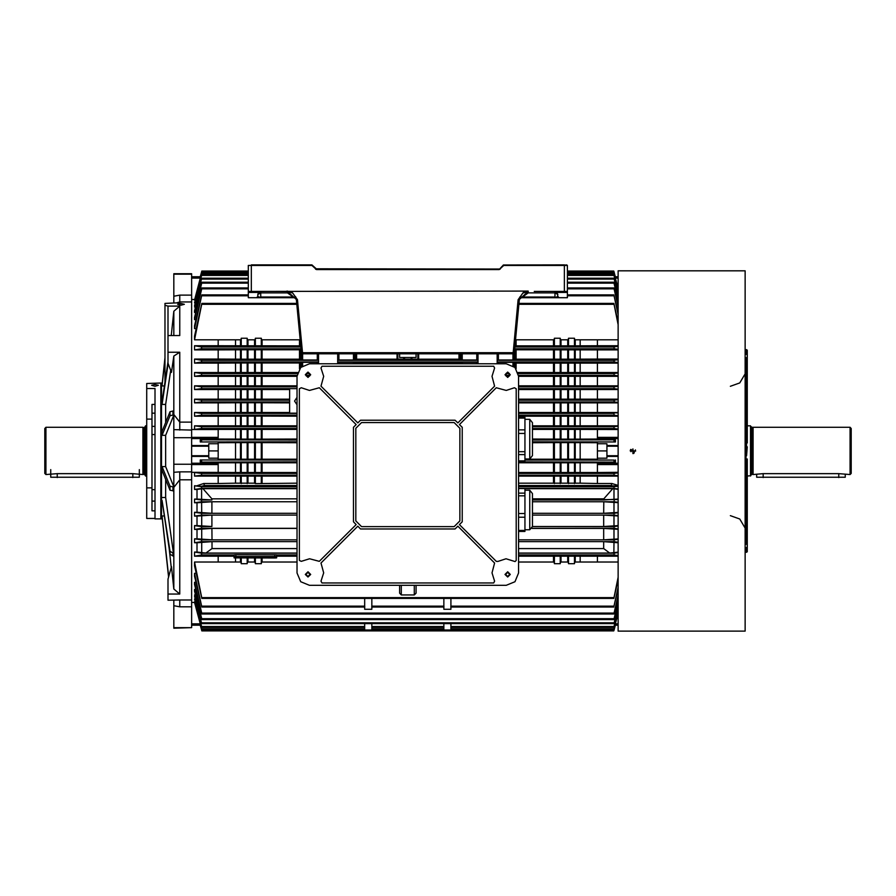 <?xml version="1.0" encoding="UTF-8"?>
<svg xmlns="http://www.w3.org/2000/svg" width="896" height="896" viewBox="0 0 896 896"><rect width="100%" height="100%" fill="white"/><g stroke="black" fill="none" stroke-linecap="round" stroke-linejoin="round"><path stroke-width="1.34" d="M145.522 476.056L145.522 425.846L145.522 476.056L146.709 476.056M142.867 474.589L142.867 427.325L142.867 474.589L132.821 473.67L57.21 473.67L45.976 474.589L45.976 427.325L44.8 428.501L44.8 473.402L45.976 474.589M278.152 264.858L279.72 264.858M567.336 265.451L567.336 291.446L564.379 291.446L564.379 265.451L567.336 265.451L566.832 264.947L503.776 264.947L564.379 264.858M257.477 264.858L291.043 264.858M259.784 264.858L265.955 264.858M264.566 264.858L266.034 264.858M288.635 264.858L285.936 264.858M293.507 264.858L291.738 264.858M251.272 291.446L248.315 291.446L248.315 265.451L251.272 265.451L251.272 291.446L528.136 291.043M567.336 291.446L567.336 292.466L557.155 292.466L557.883 296.464L559.059 297.651L567.336 297.651L567.336 292.466M248.315 297.651L260.725 297.651L248.315 297.651L248.315 291.446M256.592 297.651L257.768 296.464L260.725 297.651L295.971 297.651L293.16 297.651L295.613 296.688M519.725 297.517L519.949 296.923L522.502 297.058L522.502 297.651L519.68 297.651L567.336 297.651M302.422 264.858L311.875 264.858L316.501 269.002L424.077 269.002M380.654 269.002L383.018 269.002M139.328 477.187L50.702 477.187L139.328 477.187L139.328 469.627M632.912 631.12L745.158 631.142L745.158 270.771L618.139 270.771L618.139 631.142L632.408 631.12M745.158 544.298L746.043 544.298L746.043 455.683L746.637 455.683L746.043 357.616L745.158 357.616M746.043 446.23L746.043 455.683M746.043 349.642L746.043 354.368L746.637 354.368L746.637 349.642L746.043 349.642M746.637 442.982L747.219 350.224L747.219 442.982M746.043 547.546L746.043 552.272L746.637 552.272L746.637 547.546L746.043 547.546M747.219 458.931L747.219 551.678L746.637 458.931M746.637 446.23L747.219 446.824L746.637 455.683M154.974 510.821L152.029 510.821L152.029 404.443L154.974 404.443M152.029 487.872L146.709 487.872L146.709 419.082L152.029 419.082M146.709 388.528L154.974 388.528L154.974 518.896L160.888 518.896L160.888 383.018L146.709 383.488L146.709 419.082M191.61 474.32L191.61 479.808L179.749 479.808L179.749 471.845L191.61 471.845L191.61 602.459L194.566 602.459L194.555 601.877L201.835 629.608L194.555 602.437M191.61 602.93L191.61 606.816L179.749 606.816L179.749 600.018L191.61 600.018L191.61 602.93M173.88 302.747L173.88 273.728L191.61 273.728L191.61 301.896L179.749 301.896L179.749 302.747L165.021 303.419L165.021 357.672L162.266 383.018L161.482 383.018L161.482 518.896L160.888 518.302M170.05 551.208L162.064 500.438L170.05 554.131L170.05 551.208L172.984 553.078L172.984 556.002L173.869 556.002L165.614 497.504L165.614 479.259M168.661 576.654L162.064 516.006L168.582 576.957L162.266 518.896L161.482 518.896M165.614 422.654L165.614 404.398L170.677 370.35M173.869 415.038L173.869 411.04L172.984 411.04L172.984 415.038L173.869 415.038L165.614 435.378L165.614 466.536L173.869 486.875L173.869 490.862L170.05 490.179L170.05 486.192L162.064 466.536L162.064 470.523L170.05 490.179M167.978 361.715L162.064 401.475L162.064 404.398L165.614 404.398M179.749 430.069L179.749 422.094L191.61 422.094L191.61 430.069L173.88 429.632L173.88 414.523M173.88 429.632L173.88 472.27L179.749 471.845M172.984 415.038L170.05 415.722L170.05 411.723L162.064 431.379L162.064 435.378L165.614 435.378M165.021 357.672L162.064 384.821L162.064 385.896L164.382 385.896M173.88 414.467L179.749 422.094L179.749 352.274L167.978 352.274L167.978 335.563L179.749 335.563L179.749 306.118L173.869 311.226L173.869 335.563M165.021 303.419L165.021 305.256L167.978 306.118L179.749 306.118M179.749 600.018L167.978 600.219L167.978 594.104L179.749 594.104L179.749 479.808L173.88 487.435L173.88 472.27M173.88 437.662L191.61 437.662L191.61 471.845M173.88 627.682L191.61 627.682L173.88 628.186L173.88 600.219M750.478 476.056L750.478 425.846L750.77 475.765L747.219 476.056M753.133 474.589L753.133 427.325L850.024 427.325L850.024 474.589L838.79 473.67L763.179 473.67L753.133 474.589L752.595 427.47L750.77 426.552M850.024 427.325L851.2 428.501L851.2 473.402L850.024 474.589M845.298 477.187L756.672 477.187L845.298 477.187L845.298 474.589M450.957 623.65L450.957 629.955L443.867 629.955L443.867 623.65L443.867 626.472L371.795 626.472L371.795 623.65L371.795 629.955L364.706 629.955L364.706 623.65L364.706 626.472L201.656 626.472L194.555 599.043L201.656 626.472M450.946 598.461L450.957 609.28L443.867 609.28L443.878 598.461M371.784 598.461L371.795 609.28L364.706 609.28L364.717 598.461M297.058 441.795L200.256 441.974L218.187 441.974L218.187 443.744L208.734 443.744L208.734 458.158L218.187 458.158L218.187 459.939L200.256 459.939L200.256 462.056L297.058 461.888M297.058 483.19L255.405 483.65L254.621 483.19L254.621 476.112M254.621 472.483L254.621 462.806M254.621 459.2L254.621 442.714M254.621 483.19L247.934 483.19L247.934 476.112M247.934 472.483L247.934 462.806M247.934 459.2L247.934 442.714M254.621 439.096L254.621 429.419M254.621 425.79L254.621 416.136M254.621 412.485L254.621 402.853M254.621 399.179L254.621 389.592M254.621 385.829L254.621 376.331M254.621 372.49L254.621 363.082M254.621 359.128L254.621 349.866M254.621 345.733L254.621 339.864M247.934 439.096L247.934 429.419M247.934 425.79L247.934 416.136M247.934 412.485L247.934 402.853M247.934 399.179L247.934 389.592M247.934 385.829L247.934 376.331M247.934 372.49L247.934 363.082M247.934 359.128L247.934 349.866M247.934 345.733L247.934 339.864M247.934 483.19L240.442 483.19L240.442 476.112M240.442 472.483L240.442 462.806M240.442 459.2L240.442 442.714M240.442 483.19L235.491 483.19L235.491 476.112M235.491 472.483L235.491 462.806M235.491 459.2L235.491 442.714M240.442 439.096L240.442 429.419M240.442 425.79L240.442 416.136M240.442 412.485L240.442 402.853M240.442 399.179L240.442 389.592M240.442 385.829L240.442 376.331M240.442 372.49L240.442 363.082M240.442 359.128L240.442 349.866M240.442 345.733L240.442 339.864M235.491 439.096L235.491 429.419M235.491 425.79L235.491 416.136M235.491 412.485L235.491 402.853M235.491 399.179L235.491 389.592M235.491 385.829L235.491 376.331M235.491 372.49L235.491 363.082M235.491 359.128L235.491 349.866M235.491 345.733L235.491 339.864M218.187 443.744L218.187 458.158M218.187 462.806L241.226 462.762L241.226 472.528L191.61 472.349M235.491 483.19L218.187 483.459L218.187 476.112L194.555 476.112L194.555 472.483L218.187 472.483M300.731 345.8L218.187 345.733L218.187 339.864L194.555 339.864L201.723 304.326L296.8 304.326M241.226 359.184L247.139 359.184L247.139 349.81L241.226 349.81L241.226 359.184L218.187 359.128L218.187 349.866L194.555 349.866L194.555 345.733L201.723 346.976L300.843 346.976L201.723 346.976L201.454 348.746L194.555 349.866M241.226 372.534L247.139 372.534L247.139 363.037L241.226 363.037L241.226 372.534L218.187 372.49L218.187 363.082L194.555 363.082L194.555 359.128L218.187 359.128M241.226 385.874L247.139 385.874L247.139 376.286L241.226 376.286L241.226 385.874L218.187 385.829L218.187 376.331L194.555 376.331L194.555 372.49L218.187 372.49M289.677 399.179L218.187 399.179L218.187 389.592L194.555 389.592L194.555 385.829L218.187 385.829M241.226 412.53L247.139 412.53L247.139 402.808L241.226 402.808L241.226 412.53L218.187 412.485L218.187 402.853L194.555 402.853L194.555 399.179L201.578 400.154L201.443 401.923L194.555 402.853M297.058 425.79L218.187 425.79L218.187 416.136L194.555 416.136L201.566 415.206L201.656 413.437L194.555 412.485L194.555 416.136M194.566 299.443L191.61 299.443L191.61 429.554L218.187 429.554L194.555 429.419L194.555 425.79L201.645 426.731L201.578 428.501L194.555 429.419M262.114 483.19L262.114 476.112M262.114 472.483L262.114 462.806M262.114 459.2L262.114 442.714M218.187 459.2L261.318 459.234L261.318 442.669L297.058 442.714M241.226 472.528L261.318 472.528L261.318 462.762L297.058 462.806M261.318 483.65L261.318 476.067L218.187 476.112M262.114 439.096L262.114 429.419M262.114 425.79L262.114 416.136M262.114 412.485L262.114 402.853M262.114 399.179L262.114 389.592M262.114 385.829L262.114 376.331M262.114 372.49L262.114 363.082M262.114 359.128L262.114 349.866M262.114 345.733L262.114 339.864M261.318 345.8L261.318 338.184L255.405 338.184L255.091 339.864L247.453 339.864L247.139 338.184L241.226 338.184L240.912 339.864L218.187 339.864M247.139 359.184L261.318 359.184L261.318 349.81L247.139 349.81M247.139 372.534L261.318 372.534L261.318 363.037L247.139 363.037M247.139 385.874L261.318 385.874L261.318 376.286L247.139 376.286M261.318 399.224L261.318 389.547L218.187 389.592M247.139 412.53L261.318 412.53L261.318 402.808L247.139 402.808M261.318 425.835L261.318 416.102L218.187 416.136M218.187 439.096L261.318 439.141L261.318 429.386L297.058 429.419M254.621 562.05L254.621 557.973M297.058 562.05L261.632 562.05L261.318 563.718L255.405 563.718L255.405 557.973M255.405 459.234L255.405 442.669L261.318 442.669M255.405 439.141L255.405 429.386L261.318 429.386M255.405 425.835L255.405 416.102M255.405 412.53L255.405 402.808M255.405 399.224L255.405 389.547M255.405 385.874L255.405 376.286M255.405 372.534L255.405 363.037M255.405 359.184L255.405 349.81M255.405 345.8L255.405 338.184M247.139 459.234L247.139 442.669L255.405 442.669M247.139 472.528L247.139 462.762L261.318 462.762M247.139 483.65L247.139 476.067M247.139 345.8L247.139 338.184M247.139 399.224L247.139 389.547M247.139 425.835L247.139 416.102M247.139 439.141L247.139 429.386L255.405 429.386M240.442 562.05L240.442 557.973M255.405 563.718L255.091 562.05L247.453 562.05L247.139 563.718L241.226 563.718L241.226 557.973M241.226 459.234L241.226 442.669L247.139 442.669M241.226 439.141L241.226 429.386L247.139 429.386M241.226 425.835L241.226 416.102M241.226 399.224L241.226 389.547M241.226 345.8L241.226 338.184M580.16 562.05L580.16 556.17M618.139 562.05L597.464 562.05L597.464 556.17L518.594 556.17M580.16 459.2L580.16 442.714M580.16 439.096L580.16 429.419M580.16 425.79L580.16 416.136M580.16 412.485L580.16 402.853M580.16 399.179L580.16 389.592M580.16 385.829L580.16 376.331M580.16 372.49L580.16 363.082M580.16 359.128L580.16 349.866M580.16 345.733L580.16 339.864M618.139 456.411L606.917 456.411L606.917 458.158L597.464 458.158L597.464 441.974L615.395 441.974L615.395 439.846L532.482 440.026M618.139 429.554L574.426 429.386L574.426 439.141L597.464 439.096M618.139 425.79L597.464 425.79L597.464 416.136L518.594 416.136M618.139 412.485L597.464 412.485L597.464 402.853L518.594 402.853M618.139 399.179L597.464 399.179L597.464 389.592L518.594 389.592M618.139 385.829L597.464 385.829L597.464 376.331L518.594 376.331M618.139 372.49L597.464 372.49L597.464 363.082L515.659 363.082L514.17 363.037L514.17 362.354L514.17 366.722M618.139 359.128L597.464 359.128L597.464 349.866L514.539 349.81M618.139 345.733L597.464 345.733L597.464 339.864L574.739 339.864L574.426 338.184L568.512 338.184L568.198 339.864L560.56 339.864L560.246 338.184L554.344 338.184L554.019 339.864L515.659 339.864L515.547 339.226M518.594 483.19L580.16 483.19L580.16 476.112M580.16 472.483L580.16 462.806M575.221 483.19L575.221 476.112M575.221 472.483L575.221 462.806M575.221 459.2L575.221 442.714M575.221 439.096L575.221 429.419M575.221 425.79L575.221 416.136M575.221 412.485L575.221 402.853M575.221 399.179L575.221 389.592M575.221 385.829L575.221 376.331M575.221 372.49L575.221 363.082M575.221 359.128L575.221 349.866M575.221 345.733L575.221 339.864M567.728 483.19L567.728 476.112M567.728 472.483L567.728 462.806M567.728 459.2L567.728 442.714M561.042 483.19L561.042 476.112M561.042 472.483L561.042 462.806M561.042 459.2L561.042 442.714M567.728 439.096L567.728 429.419M567.728 425.79L567.728 416.136M567.728 412.485L567.728 402.853M567.728 399.179L567.728 389.592M567.728 385.829L567.728 376.331M567.728 372.49L567.728 363.082M567.728 359.128L567.728 349.866M567.728 345.733L567.728 339.864M561.042 439.096L561.042 429.419M561.042 425.79L561.042 416.136M561.042 412.485L561.042 402.853M561.042 399.179L561.042 389.592M561.042 385.829L561.042 376.331M561.042 372.49L561.042 363.082M561.042 359.128L561.042 349.866M561.042 345.733L561.042 339.864M553.549 483.19L553.549 476.112M553.549 472.483L553.549 462.806M553.549 459.2L553.549 442.714M553.549 439.096L553.549 429.419M553.549 425.79L553.549 416.136M553.549 412.485L553.549 402.853M553.549 399.179L553.549 389.592M553.549 385.829L553.549 376.331M553.549 372.49L553.549 363.082M553.549 359.128L553.549 349.866M553.549 345.733L553.549 339.864M516.141 368.805L516.141 363.082M516.141 359.128L516.141 349.866M516.141 345.733L516.141 339.864M524.966 459.2L574.426 459.234L574.426 442.669L597.464 442.714M518.594 472.483L574.426 472.528L574.426 462.762L597.464 462.806M574.426 483.65L574.426 476.067L518.594 476.112M597.464 345.733L574.426 345.8L574.426 338.184M514.17 353.08L514.17 359.184L574.426 359.184L574.426 349.81M518.022 372.49L574.426 372.534L574.426 363.037M518.594 385.829L574.426 385.874L574.426 376.286M597.464 399.179L574.426 399.224L574.426 389.547M518.594 412.485L574.426 412.53L574.426 402.808M597.464 425.79L574.426 425.835L574.426 416.102M567.728 562.05L567.728 556.17M597.464 562.05L574.739 562.05L574.426 563.718L568.512 563.718L568.512 556.114M568.512 459.234L568.512 442.669L574.426 442.669M532.482 439.096L568.512 439.141L568.512 429.386L574.426 429.386M574.426 425.835L568.512 425.835L568.512 416.102M568.512 412.53L568.512 402.808M574.426 399.224L568.512 399.224L568.512 389.547M568.512 385.874L568.512 376.286M568.512 372.534L568.512 363.037M568.512 359.184L568.512 349.81M574.426 345.8L568.512 345.8L568.512 338.184M560.246 459.234L560.246 442.669L568.512 442.669M560.246 472.528L560.246 462.762L574.426 462.762M560.246 483.65L560.246 476.067M568.512 345.8L560.246 345.8L560.246 338.184M560.246 359.184L560.246 349.81M560.246 372.534L560.246 363.037M560.246 385.874L560.246 376.286M568.512 399.224L560.246 399.224L560.246 389.547M560.246 412.53L560.246 402.808M568.512 425.835L560.246 425.835L560.246 416.102M560.246 439.141L560.246 429.386L568.512 429.386M553.549 562.05L553.549 556.17M568.512 563.718L568.198 562.05L560.56 562.05L560.246 563.718L554.344 563.718L554.344 556.114M554.344 459.234L554.344 442.669L560.246 442.669M554.344 439.141L554.344 429.386L560.246 429.386M560.246 425.835L554.344 425.835L554.344 416.102M554.344 412.53L554.344 402.808M560.246 399.224L554.344 399.224L554.344 389.547M554.344 385.874L554.344 376.286M554.344 372.534L554.344 363.037M554.344 359.184L554.344 349.81M560.246 345.8L554.344 345.8L554.344 338.184M554.344 345.8L515.346 345.8L515.346 341.309M515.346 359.184L515.346 349.81M515.346 367.853L515.346 363.037M411.174 363.821L411.174 363.082M411.174 359.128L411.174 357.84M404.488 363.821L404.488 363.082M404.488 359.128L404.488 357.84M418.667 363.821L418.667 363.082M418.667 359.128L418.667 353.774M354.659 359.184L417.872 359.184L417.872 353.774M417.872 363.821L417.872 363.037L354.659 363.037M356.63 363.821L356.63 363.082M356.63 359.128L356.63 353.774M355.835 359.184L355.835 353.774M355.835 363.821L355.835 363.037M403.693 359.184L403.693 357.504L399.56 357.504L399.56 353.774M403.693 363.821L403.693 363.037M396.995 363.821L396.995 363.082M396.995 359.128L396.995 353.774M459.021 363.821L459.021 363.082M459.021 359.128L459.021 353.774M299.522 368.805L299.522 363.082M299.522 359.128L299.522 349.866M299.522 345.733L299.522 339.864M297.058 413.168L289.677 413.168L289.677 388.629L297.058 388.629L201.522 388.629L201.69 386.859L194.555 385.829M300.306 367.853L300.306 363.037L261.318 363.037M261.318 359.184L300.306 359.184L300.306 349.81L261.318 349.81M300.306 345.8L300.306 341.309M262.114 562.05L262.114 557.973M411.958 363.821L411.958 363.037M411.958 359.184L411.958 357.504L403.693 357.504M397.779 363.821L397.779 363.037M397.779 359.184L397.779 353.774M459.816 363.821L459.816 363.037L417.872 363.037M417.872 359.184L459.816 359.184L459.816 353.774M618.139 472.483L597.464 472.483L618.139 472.349M580.16 483.19L597.464 483.459L597.464 476.112L574.426 476.067M554.344 483.65L554.344 476.067M554.344 472.528L554.344 462.762L560.246 462.762M561.042 562.05L561.042 556.17M560.246 563.718L560.246 556.114M568.512 483.65L568.512 476.067M568.512 472.528L568.512 462.762M575.221 562.05L575.221 556.17M574.426 563.718L574.426 556.114M194.555 596.21L201.734 623.65L194.555 596.21M618.139 601.686L613.838 619.606L201.824 619.606L194.555 591.125L194.555 589.411L195.731 589.411M618.139 595.246L613.838 613.973L201.813 613.973L194.555 584.528L194.555 582.31L195.944 582.31M364.706 606.984L201.802 606.984L194.555 576.218L194.555 573.339L196.146 573.339M613.928 597.576L613.872 598.461L201.779 598.461L194.555 565.813L194.555 562.05L201.723 597.576L613.928 597.576L618.139 577.237M241.226 563.718L240.912 562.05L218.187 562.05L218.187 556.17L194.555 556.17L201.723 554.926L234.136 554.926L201.723 554.926L201.454 553.157L194.555 552.048L194.555 556.17M205.901 553.067L197.03 552.048L197.03 542.786L211.994 541.688L212.005 548.565L205.901 553.067L297.058 553.067M194.555 538.821L194.555 542.786L201.723 541.632L201.488 539.862L194.555 538.821L197.03 538.821L197.03 529.424L194.555 529.424L194.555 525.571L201.499 526.568L201.701 528.349L194.555 529.424M197.03 516.074L211.938 515.11L211.96 526.546L197.03 525.571L197.03 516.074L194.555 516.074L194.555 512.31L201.522 513.285L201.69 515.054L194.555 516.074M197.03 502.734L211.915 501.805L211.926 513.251L197.03 512.31L197.03 502.734L194.555 502.734L201.578 501.76L201.443 499.99L194.555 499.061L194.555 502.734M297.058 488.701L202.922 488.701L211.904 498.848L211.915 499.968L197.03 499.061L197.03 489.429L194.555 489.429L194.555 485.766L201.566 486.696L201.656 488.466L194.555 489.429M241.226 483.65L241.226 476.067M247.934 562.05L247.934 557.973M247.139 563.718L247.139 557.973M255.405 483.65L255.405 476.067M255.405 472.528L255.405 462.762M261.318 563.718L261.318 557.973M235.491 562.05L235.491 557.962M317.296 363.821L317.296 362.309L318.472 362.354L318.472 359.968L317.296 360.013L317.296 353.774M338.856 353.774L338.856 360.013L337.669 359.968L337.669 362.354L338.856 362.309L338.856 363.821M337.669 359.968L337.669 353.774L337.669 360.27L477.982 360.27L477.982 353.774L477.982 363.821L477.982 362.04L337.669 362.04L337.669 363.821L337.669 362.354M614.174 362.04L497.179 362.04L497.179 363.821L497.179 353.774L497.179 360.27L613.939 360.27L614.174 362.04L618.139 362.634M498.366 353.774L498.366 360.013L512.982 360.013L514.17 359.968L514.17 353.774L301.493 353.774L301.493 359.184L300.306 359.184M300.306 363.037L301.493 363.037L301.493 366.722L301.493 362.354L302.669 362.309L302.669 365.837M462.179 353.774L462.179 360.013L460.992 359.968L460.992 353.774L460.992 359.184L459.816 359.184M459.816 363.037L460.992 363.037L460.992 363.821L460.992 362.354L462.179 362.309L462.179 363.821M615.115 277.032L614.062 271.936L567.336 271.936M618.139 625.15L615.362 625.15L614.062 629.966L615.395 624.882L614.04 629.966L201.622 629.966L200.547 624.882M597.464 458.158L597.464 459.939L614.062 460.107L524.966 460.107M597.464 443.744L606.917 443.744L606.917 445.502L618.139 445.502M618.139 438.614L597.464 438.614L597.464 439.846L615.395 439.846M618.139 464.576L597.464 464.576L597.464 462.056L615.395 462.056L615.395 459.939M618.139 446.163L606.917 446.163L606.917 455.739L618.139 455.739M296.722 303.442L201.779 303.442L194.555 336.101L194.555 339.864M194.555 325.685L194.555 328.563L201.802 294.918L194.555 325.685M248.315 287.941L201.813 287.941L194.555 317.374L194.555 319.592L195.944 319.592M248.315 282.296L201.824 282.296L194.555 310.789L194.555 312.491L195.731 312.491M194.555 305.704L201.734 278.253L194.555 305.704M194.555 302.859L201.835 274.557L194.555 302.859L195.294 302.859M194.555 300.026L201.835 272.294L195.07 300.026M200.256 277.032L201.589 271.936L200.547 277.032M200.256 441.974L200.256 439.846L218.187 439.846L218.187 438.614L191.61 438.614M200.256 462.056L218.187 462.056L218.187 472.349M218.187 429.554L218.187 438.614M597.464 438.614L597.464 437.338L618.139 437.338M529.704 490.235L529.704 529.816L532.482 526.523L532.482 493.539L529.704 490.235L524.966 490.235M532.482 523.454L532.482 505.568M518.594 531.485L524.966 531.485L524.966 488.578L518.594 488.578M532.482 426.507L532.482 455.627L532.482 422.654L529.704 419.35L524.966 419.35M532.482 455.627L529.704 458.931L529.704 419.35M518.594 460.891L524.966 460.891L524.966 417.39L518.594 417.39M143.405 427.47L144.29 427.504L144.29 474.41L145.23 475.35M143.651 427.504L143.651 474.41L144.29 474.41M285.443 291.446L287.515 291.043M528.136 292.925L522.502 297.058L554.926 297.058L554.926 292.925L528.136 292.925L528.136 291.446L519.31 299.477L519.008 302.669M555.083 291.446L557.883 294.403L554.926 292.925L554.926 291.446L551.387 291.446M296.341 299.477L297.517 299.678L302.568 353.774L301.392 352.699L296.341 299.477L287.515 291.446L287.515 292.925L260.725 292.925L260.725 297.058L293.16 297.058L287.515 292.925M257.768 296.464L257.768 294.403L260.725 291.446L260.725 292.925L257.768 294.403L258.496 292.466L248.315 292.466M557.883 296.464L554.926 297.651L559.059 297.651M513.094 353.774L518.134 299.678L519.31 299.477L514.27 352.699L513.094 353.774L514.27 352.699L301.392 352.699M566.619 264.858L564.379 265.451L503.776 265.451L499.15 269.584L316.501 269.584L311.875 265.451L248.315 265.451M251.272 264.858L311.875 264.858L316.501 269.002L315.672 269.237M316.086 268.822L499.15 269.002L316.501 269.584M502.174 266.213L499.15 269.584M503.362 265.037L499.99 269.237M167.978 594.104L167.978 579.141L171.45 566.619L173.869 588.974L173.869 356.026L171.45 372.4L167.978 363.227L167.978 352.274M177.027 302.747L179.749 301.896L179.749 295.086L191.61 295.086M170.05 486.192L172.984 486.875L172.984 490.862M752.595 474.443L751.71 474.41L751.71 427.504M752.349 474.41L752.349 427.504M197.03 485.766L203.773 483.459L204.512 485.542L201.41 486.349L194.555 485.766M618.139 485.834L518.594 486.349M618.139 499.128L603.747 499.968L603.747 498.848L612.73 488.701L618.139 489.362M307.989 572.354L305.917 574.426L307.989 576.498L310.061 574.426L307.989 572.354M307.989 372.68L305.917 374.741L307.989 376.813L310.061 374.741L307.989 372.68M507.662 572.354L505.602 574.426L507.662 576.498L509.734 574.426L507.662 572.354M507.662 372.68L505.602 374.741L507.662 376.813L509.734 374.741L507.662 372.68M307.989 572.062L305.626 574.426L307.989 576.789L310.352 574.426L307.989 572.062M307.989 372.378L305.626 374.741L307.989 377.104L310.352 374.741L307.989 372.378M507.662 572.062L505.299 574.426L507.662 576.789L510.026 574.426L507.662 572.062M507.662 372.378L505.299 374.741L507.662 377.104L510.026 374.741L507.662 372.378M307.989 571.771L305.334 574.426L307.989 577.08L310.643 574.426L307.989 571.771M307.989 372.086L305.334 374.741L307.989 377.406L310.643 374.741L307.989 372.086M507.662 571.771L505.008 574.426L507.662 577.08L510.328 574.426L507.662 571.771M507.662 372.086L505.008 374.741L507.662 377.406L510.328 374.741L507.662 372.086M518.594 572.947L514.965 581.717L506.195 585.357L309.467 585.357L300.698 581.717L297.058 572.947L297.058 376.219L300.698 367.45L309.467 363.821L506.195 363.821L514.965 367.45L518.594 376.219L518.594 572.947M494.614 581.123L492.016 572.835L494.626 563.046L457.8 526.221L455.09 528.931L360.562 528.931L357.862 526.221L321.037 563.046L323.646 572.835L321.048 581.123L322.011 582.994L493.64 582.994L494.614 581.123M301.28 561.366L309.579 558.768L319.357 561.378L356.182 524.552L353.472 521.842L353.472 427.325L356.182 424.614L319.357 387.789L309.467 390.398L301.28 387.8L299.421 388.763L299.421 560.403L301.28 561.366M321.048 368.043L323.646 376.331L321.037 386.12L357.862 422.946L360.562 420.235L455.09 420.235L457.8 422.946L494.626 386.12L492.016 376.331L494.614 368.043L493.64 366.184L322.011 366.184L321.048 368.043M497.829 561.501L506.072 558.768L515.054 561.579L516.23 560.403L516.23 388.763L514.371 387.8L506.195 390.398L496.294 387.789L459.469 424.614L462.179 427.325L462.179 521.842L459.469 524.552L496.294 561.378L497.829 561.501M730.386 515.648L739.738 518.974L744.856 527.475M730.386 386.266L739.738 382.928L744.856 374.438M632.912 452.962L632.912 448.941L633.304 452.928M633.685 452.805L634.334 452.379M631.49 449.534L631.03 451.651M292.533 293.003L287.515 291.446L281.4 291.446M564.379 291.446L534.251 291.446M523.118 293.003L528.181 291.446M518.728 305.626L518.784 305.032M258.496 292.466L260.725 291.446L264.275 291.446M295.59 296.643L295.859 297.293M557.155 292.466L554.926 291.446M348.746 269.002L348.163 269.002M435.008 269.002L426.44 269.002M234.136 557.066L235.917 556.562L234.136 556.618L234.136 554.848L235.917 554.781L276.674 554.848L276.674 556.618L274.904 556.562L276.674 557.066L235.917 556.998L234.136 557.066L234.136 557.906L274.904 557.973L276.674 557.906L276.674 557.066M235.917 556.998L274.904 556.562L235.917 556.562L235.917 554.781M240.934 557.48L239.165 557.48L240.934 557.48M271.656 557.48L269.886 557.48L271.656 557.48M248.819 557.794L248.002 557.827L248.819 557.794M252.84 557.794L251.418 557.794L252.84 557.794M257.656 557.794L256.402 557.794L257.656 557.827M260.501 557.794L261.296 557.827L260.501 557.794M263.11 557.794L264.208 557.794L263.11 557.805M264.544 557.794L265.843 557.794L264.544 557.805M261.542 557.794L262.842 557.794L261.542 557.805M258.754 557.794L259.571 557.85L258.754 557.794M255.382 557.794L256.222 557.827L255.382 557.794M250.029 557.794L251.227 557.794L250.051 557.85M247.666 557.794L246.232 557.794L247.666 557.794M50.702 477.187L50.702 469.627M630.426 270.771L631.87 270.782M632.397 270.794L633.886 270.782M635.566 450.957L630.258 450.957L635.555 451.192M632.912 453.611L633.92 453.41M635.533 450.531L635.365 449.938M630.694 449.478L630.258 450.957M154.974 384.541L151.603 385.325L154.974 386.288L158.357 385.325L154.974 384.541M154.974 518.426L146.709 518.426L146.709 487.872M152.029 434.582L154.974 434.582M152.029 489.642L154.974 489.642M180.97 305.211L177.587 304.304L180.97 303.464L184.352 304.304L180.97 305.211M172.984 553.078L173.869 553.078M162.064 516.006L164.382 516.006M171.214 567.482L168.974 546.885M171.226 335.563L173.869 311.226M168.123 363.63L162.064 404.398M179.749 352.274L173.869 356.026M179.749 594.104L173.869 588.974M162.064 497.504L165.614 497.504M162.064 466.536L165.614 466.536M162.064 385.896L165.021 358.736L165.021 381.595L165.021 305.256M173.88 296.274L179.749 295.086M191.61 437.662L191.61 430.069M191.61 627.682L191.61 606.816M172.984 556.002L170.05 554.131M172.984 486.875L173.869 486.875M170.05 415.722L162.064 435.378M170.05 411.723L172.984 411.04M179.749 606.816L173.88 605.64M173.88 464.251L191.61 464.251M173.88 274.221L191.61 274.221M297.058 397.331L294.549 401.038L297.058 404.734M618.139 587.205L613.939 606.133L450.957 606.133L450.845 606.984M443.979 606.984L443.867 606.133L371.795 606.133L371.683 606.984M261.318 459.234L297.058 459.2M261.318 472.528L297.058 472.483M297.058 476.112L261.318 476.067M300.115 339.226L299.992 339.864L261.632 339.864L261.318 338.184M261.318 372.534L297.629 372.49M297.058 376.331L261.318 376.286M261.318 385.874L297.058 385.829M289.677 389.592L261.318 389.547M289.677 402.853L261.318 402.808M261.318 412.53L289.677 412.485M297.058 416.136L261.318 416.102M261.318 439.141L297.058 439.096M218.187 442.714L241.226 442.669M218.187 429.419L241.226 429.386M241.226 402.808L218.187 402.853M241.226 376.286L218.187 376.331M241.226 363.037L218.187 363.082M241.226 349.81L218.187 349.866M574.426 459.234L597.464 459.2M574.426 472.528L597.464 472.483M574.426 359.184L597.464 359.128M574.426 372.534L597.464 372.49M574.426 385.874L597.464 385.829M574.426 412.53L597.464 412.485M554.344 563.718L554.019 562.05L518.594 562.05M532.482 442.714L554.344 442.669M532.482 429.419L554.344 429.386M554.344 425.835L532.482 425.79M554.344 399.224L518.594 399.179M218.187 399.179L194.555 399.179M218.187 412.485L194.555 412.485M297.058 413.437L201.656 413.437L297.058 413.437M618.139 389.592L597.464 389.592M618.139 386.266L613.973 386.859L614.13 388.629L618.139 389.178M194.555 389.592L201.522 388.629M518.594 541.688L603.669 541.688L618.139 542.696M618.139 542.293L613.939 541.632L614.174 539.862L618.139 539.269M603.747 499.968L532.482 499.968L618.139 499.464M618.139 512.378L603.725 513.251L603.747 501.805L532.482 501.805M603.747 501.805L618.139 502.667M614.208 499.99L614.074 501.76L618.139 502.32M603.725 513.251L532.482 513.251M618.139 515.648L613.973 515.054L614.13 513.285L618.139 512.725M532.482 515.11L603.725 515.11L618.139 516.006M613.973 515.054L532.482 515.054M531.899 528.394L603.691 528.394L618.139 529.346M618.139 528.965L613.962 528.349L531.944 528.349L613.95 528.349L614.152 526.568L618.139 526.008M618.139 525.65L603.702 526.546L532.482 526.546L614.152 526.568M618.139 538.899L603.669 539.851L518.594 539.851L614.174 539.862M597.464 483.459L611.878 483.459L618.139 485.419M618.139 556.17L597.464 556.17M618.139 476.112L597.464 476.112M518.594 462.806L554.344 462.762M297.058 541.688L211.994 541.688M197.03 542.786L194.555 542.786M218.187 483.459L203.773 483.459M195.294 599.043L194.555 599.043M195.507 594.933L194.555 594.933M218.187 562.05L194.555 562.05M197.03 552.048L194.555 552.048M197.03 525.571L194.555 525.571M197.03 512.31L194.555 512.31M197.03 499.061L194.555 499.061M211.915 499.968L201.443 499.99M211.915 501.805L297.058 501.805M211.926 513.251L297.058 513.251M297.058 515.11L211.938 515.11M297.058 515.054L201.69 515.054M197.03 529.424L211.96 528.394L211.982 539.851L297.058 539.851L201.488 539.862M297.058 528.394L211.96 528.394M297.058 528.349L201.701 528.349L297.058 528.349M211.96 526.546L201.499 526.568M211.982 539.851L197.03 538.821M201.41 486.349L297.058 486.349M197.03 489.429L202.922 488.701M297.058 488.466L201.656 488.466L297.058 488.466M234.136 556.17L218.187 556.17M297.058 556.17L276.674 556.17M615.395 462.056L518.594 461.888M615.395 441.974L532.482 441.795M568.512 439.141L574.426 439.141M614.04 461.888L614.062 460.107M618.139 472.875L614.074 473.402L614.018 475.171L618.139 475.72M618.139 489.026L614.006 488.466L614.096 486.696L618.139 486.158M524.966 488.701L612.73 488.701M614.006 488.466L518.594 488.466L614.006 488.466M618.139 552.126L609.75 553.067L518.594 553.067M618.139 555.643L613.928 554.926L518.594 554.926L613.928 554.926L614.197 553.157L618.139 552.53M614.04 440.026L614.062 441.795M618.139 429.419L597.464 429.419M618.139 429.038L614.074 428.501L614.018 426.731L618.139 426.182M618.139 412.888L518.594 413.437L614.006 413.437L614.096 415.206L618.139 415.744M618.139 416.136L597.464 416.136M618.139 402.45L614.208 401.923L614.074 400.154L618.139 399.582M618.139 402.853L597.464 402.853M618.139 610.512L614.006 626.472L450.957 626.472M613.939 606.133L618.139 589.176M201.802 606.984L194.555 573.339M364.818 606.984L364.706 606.133L201.723 606.133M509.331 375.973L506.005 375.973M309.658 375.973L306.32 375.973M306.947 372.96L309.03 372.96M194.555 376.331L201.499 375.334L201.701 373.565L297.349 373.565L201.701 373.565L194.555 372.49M618.139 372.938L613.962 373.565L518.314 373.565L613.95 373.565L614.152 375.334L618.139 375.906M509.365 373.565L505.971 373.565L509.365 373.565M309.68 373.565L306.286 373.565L309.68 373.565M506.632 372.96L508.704 372.96M302.669 353.774L302.669 360.013L317.296 360.013M302.669 360.013L301.493 359.968L301.493 353.08M194.555 363.082L201.488 362.04L201.723 360.27L194.555 359.128M338.856 360.013L353.472 360.013L353.472 353.774M477.982 359.968L476.795 360.013L476.795 353.774M462.179 360.013L476.795 360.013M354.659 353.774L354.659 359.968L353.472 360.013M317.296 362.309L302.669 362.309M301.493 363.037L301.493 362.354M353.472 363.821L353.472 362.309L338.856 362.309M353.472 362.309L354.659 362.354L354.659 363.821M460.992 363.037L460.992 362.354M476.795 363.821L476.795 362.309L462.179 362.309M476.795 362.309L477.982 362.354M618.139 359.61L613.939 360.27M498.366 360.013L497.179 359.968M497.179 362.354L498.366 362.309L498.366 363.821M512.982 365.837L512.982 362.309L498.366 362.309M512.982 362.309L514.17 362.354M618.139 363.082L597.464 363.082M613.973 386.859L518.594 386.859M297.058 386.859L201.69 386.859M618.139 376.331L597.464 376.331M218.187 345.733L194.555 345.733M301.112 349.81L300.306 349.81M201.779 303.442L201.723 304.326M618.139 314.709L613.861 294.918L618.139 312.726M196.146 328.563L194.555 328.563M618.139 276.763L615.362 276.763L613.816 271.051L615.395 277.032M606.917 445.502L606.917 446.163M606.917 455.739L606.917 456.411M248.315 271.936L201.589 271.936L200.301 276.763L191.61 276.763M191.61 625.15L200.301 625.15L201.589 629.966L200.256 624.882M208.734 446.163L191.61 446.163M191.61 455.739L208.734 455.739M191.61 445.502L208.734 445.502M208.734 456.411L191.61 456.411M218.187 425.79L194.555 425.79M195.507 306.97L194.555 306.97M201.589 271.936L201.846 271.051L201.622 271.936L201.846 271.051L248.315 271.051L201.846 271.051M201.589 629.966L201.846 630.862L613.816 630.862L614.062 629.966L613.816 630.862L201.846 630.862M241.226 462.762L247.139 462.762M297.058 460.107L200.256 459.939M297.058 440.026L200.256 439.846M201.589 441.795L201.622 440.026M201.589 460.107L201.622 461.888M618.139 339.864L597.464 339.864M618.139 349.866L597.464 349.866M416.102 353.774L416.102 357.504L411.958 357.504M194.555 476.112L201.645 475.171L201.578 473.402L194.555 472.483M297.058 554.926L276.674 554.926L297.058 554.926M613.872 598.461L618.139 579.757M201.779 598.461L201.723 597.576M613.962 613.077L201.701 613.077L194.555 582.31M613.838 613.973L618.139 596.814M201.813 613.973L201.701 613.077M613.838 619.606L618.139 602.907M613.973 618.722L201.69 618.722L194.555 589.411M201.824 619.606L201.69 618.722M618.139 607.656L613.928 623.65L618.139 606.738M614.006 626.472L618.139 611.162M618.139 613.514L613.816 629.608L618.139 613.11M618.139 349.373L614.197 348.746L613.928 346.976L514.808 346.976L613.928 346.976L618.139 346.27M618.139 324.666L613.872 303.442L618.139 322.157M613.928 304.326L518.851 304.326M618.139 306.656L613.838 287.941L618.139 305.099M613.962 288.837L567.336 288.837M248.315 288.837L201.701 288.837L194.555 319.592M201.813 287.941L201.701 288.837M618.139 300.216L613.973 283.181L567.336 283.181M248.315 283.181L201.69 283.181L194.555 312.491M613.973 283.181L618.139 298.995M201.824 282.296L201.69 283.181M618.139 295.165L613.928 278.253L618.139 294.258M618.139 291.402L614.006 275.442L567.336 275.442M248.315 275.442L201.656 275.442M614.006 275.442L618.139 290.741M618.139 288.389L613.816 272.294L618.139 288.803M208.734 450.957L218.187 450.957M597.464 464.576L597.464 472.349M597.464 429.554L597.464 437.338M606.917 450.957L597.464 450.957M318.472 362.354L318.472 363.821L318.472 362.04L201.488 362.04M201.723 360.27L318.472 360.27L318.472 353.774L318.472 359.968M401.33 585.357L401.33 594.888L414.322 594.888L414.322 585.357M416.102 585.357L416.102 593.118L414.322 594.888M401.33 594.888L399.56 593.118L399.56 585.357M609.75 553.067L603.646 548.565L603.669 541.688M603.669 539.851L603.691 528.394M603.702 526.546L603.725 515.11M614.242 486.349L611.139 485.542L611.878 483.459M614.029 488.802L614.018 499.677M613.928 542.024L613.894 552.821M613.962 528.707L613.928 539.538M614.006 502.096L613.995 512.96M613.984 515.402L613.962 526.243M201.757 552.821L201.734 542.024M201.645 499.677L201.622 488.802M201.723 539.538L201.701 528.707M201.69 526.243L201.667 515.402M201.667 512.96L201.645 502.096M459.816 520.867L459.816 428.299L454.115 422.598L361.547 422.598L355.835 428.299L355.835 520.867L361.547 526.568L454.115 526.568L459.816 520.867M524.966 493.125L518.594 493.125M524.966 495.802L518.594 495.802M524.966 513.542L518.594 513.542M524.966 517.25L518.594 517.25M524.966 530.443L518.594 530.443M524.966 418.051L518.594 418.051M524.966 429.901L518.594 429.901M524.966 433.496L518.594 433.496M524.966 451.651L518.594 451.651M524.966 454.574L518.594 454.574M518.134 299.678L524.07 291.446M291.581 291.446L297.517 299.678M274.904 554.781L274.904 556.998M57.21 477.534L57.21 473.67M132.821 477.534L132.821 473.67M152.029 501.043L154.974 501.043M152.029 426.339L154.974 426.339M167.978 306.118L167.978 335.563M838.79 473.67L838.79 477.534M763.179 477.534L763.179 473.67M289.677 400.154L201.578 400.154M289.677 401.923L201.443 401.923M614.13 388.629L518.594 388.629M613.939 541.632L518.594 541.632M614.074 501.76L532.482 501.76M614.13 513.285L532.482 513.285M297.058 541.632L201.723 541.632M297.058 501.76L201.578 501.76M297.058 513.285L201.522 513.285M297.058 486.696L201.566 486.696M614.018 475.171L518.594 475.171M614.074 473.402L518.594 473.402M614.096 486.696L518.594 486.696M614.197 553.157L518.594 553.157M614.074 428.501L532.482 428.501M614.018 426.731L532.482 426.731M614.096 415.206L518.594 415.206M614.074 400.154L518.594 400.154M614.208 401.923L518.594 401.923M512.982 360.013L512.982 353.774M614.152 375.334L518.56 375.334M509.645 375.334L505.691 375.334M309.971 375.334L306.006 375.334M297.091 375.334L201.499 375.334M301.011 348.746L201.454 348.746M613.939 295.781L567.336 295.781M248.315 295.781L201.723 295.781M615.126 277.11L618.139 277.11M618.139 624.792L615.126 624.792M597.464 463.288L618.139 463.288M297.058 475.171L201.645 475.171M297.058 473.402L201.578 473.402M297.058 553.157L201.454 553.157M614.074 622.798L201.578 622.798M614.018 628.757L450.957 628.757M443.867 628.757L371.795 628.757M364.706 628.757L201.645 628.757M297.058 428.501L201.578 428.501M297.058 426.731L201.645 426.731M297.058 415.206L201.566 415.206M614.197 348.746L514.64 348.746M614.074 279.115L567.336 279.115M248.315 279.115L201.578 279.115M614.018 273.157L567.336 273.157M248.315 273.157L201.645 273.157M191.61 463.288L218.187 463.288M191.61 437.338L218.187 437.338M218.187 464.576L191.61 464.576M200.525 624.792L191.61 624.792M191.61 623.829L200.267 623.829M191.61 277.11L200.525 277.11M200.267 278.085L191.61 278.085M615.395 623.829L618.139 623.829M618.139 278.085L615.395 278.085M211.904 498.848L297.058 498.848M212.005 548.565L297.058 548.565M204.512 485.542L297.058 485.542M603.646 548.565L518.594 548.565M603.747 498.848L532.482 498.848M611.139 485.542L518.594 485.542M144.29 427.504L145.23 426.552M142.867 427.325L45.976 427.325M146.709 425.846L145.522 425.846M746.637 349.642L747.219 350.224M746.637 552.272L747.219 551.678M152.029 413.146L154.974 413.146M160.888 383.611L161.482 383.018M751.71 474.41L750.77 475.35M747.219 425.846L750.478 425.846M756.672 477.187L756.672 474.589M613.861 606.984L450.957 606.984M443.867 606.984L371.795 606.984M613.928 623.65L201.734 623.65M613.816 627.357L450.957 627.357M443.867 627.357L371.795 627.357M364.706 627.357L201.835 627.357M613.816 629.608L450.957 629.608M443.867 629.608L371.795 629.608M364.706 629.608L201.835 629.608M613.872 303.442L518.941 303.442M613.861 294.918L567.336 294.918M248.315 294.918L201.802 294.918M613.838 287.941L567.336 287.941M613.838 282.296L567.336 282.296M613.928 278.253L567.336 278.253M248.315 278.253L201.734 278.253M613.816 274.557L567.336 274.557M248.315 274.557L201.835 274.557M613.816 272.294L567.336 272.294M248.315 272.294L201.835 272.294M613.816 271.051L567.336 271.051L613.816 271.051M529.704 529.816L524.966 529.816M529.704 458.931L524.966 458.931"/></g></svg>
